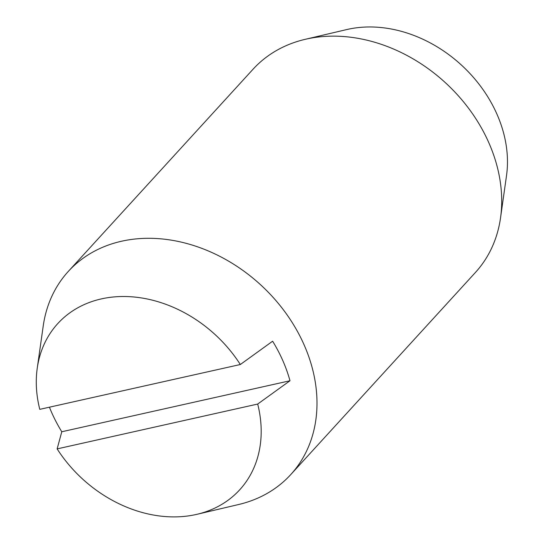 <?xml version="1.0" encoding="UTF-8"?>
<svg xmlns="http://www.w3.org/2000/svg" width="543" height="543" viewBox="0 0 543 543"><rect width="100%" height="100%" fill="white"/><g stroke="black" fill="none" stroke-linecap="round" stroke-linejoin="round"><path stroke-width="0.81" d="M37.236 368.256A123.213 98.018 -137.6 0 0 39.775 409.347L240.332 364.516A123.213 98.018 -137.6 0 0 101.405 298.888A123.213 98.018 -137.6 0 0 37.236 368.256L43.216 326.017A150.628 119.82 42.4 0 1 68.323 271.405A150.628 119.82 42.4 0 1 121.666 241.207A150.628 119.82 42.4 0 1 304.223 345.131A150.628 119.82 42.4 0 1 290.722 474.616A150.628 119.82 42.4 0 1 238.587 504.528L197.055 514.289A123.213 98.018 -137.6 0 0 257.694 404.053L57.137 448.891L61.78 431.76A139.666 111.098 42.4 0 1 49.433 407.189M290.722 474.616L475.43 272.457A150.628 119.82 -137.6 0 0 500.537 217.845A150.628 119.82 -137.6 0 0 488.938 142.979A150.628 119.82 -137.6 0 0 306.381 39.055A150.628 119.82 -137.6 0 0 305.166 39.334A150.628 119.82 -137.6 0 0 253.031 69.246L68.323 271.405M305.166 39.334L346.699 29.573A123.213 98.018 42.4 0 1 347.69 29.349A123.213 98.018 42.4 0 1 461.577 65.208A123.213 98.018 42.4 0 1 506.517 175.599L500.537 217.845M240.332 364.516L272.627 341.208A139.666 111.098 42.4 0 1 289.982 380.752L257.694 404.053M57.137 448.891A123.213 98.018 -137.6 0 0 196.064 514.513A123.213 98.018 -137.6 0 0 197.055 514.289M289.982 380.752L61.78 431.76"/></g></svg>

